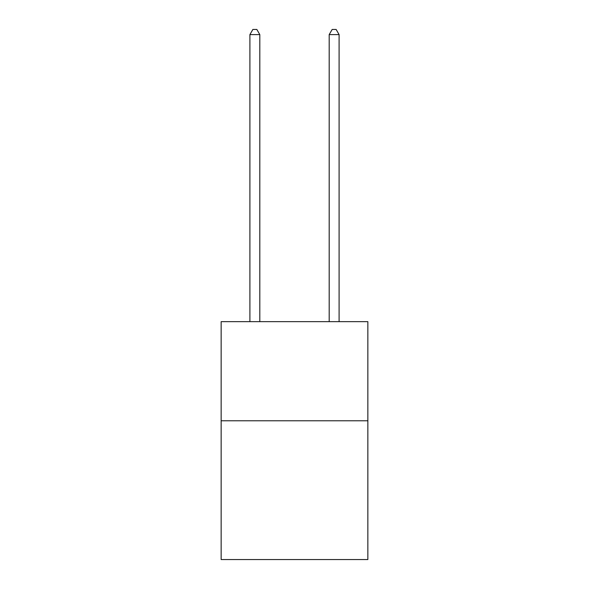 <?xml version="1.0" encoding="UTF-8"?>
<svg xmlns="http://www.w3.org/2000/svg" width="589" height="589" viewBox="0 0 589 589"><rect width="100%" height="100%" fill="white"/><g stroke="black" fill="none" stroke-linecap="round" stroke-linejoin="round"><path stroke-width="0.88" d="M367.853 420.782L367.853 559.55L221.147 559.55L221.147 321.66L367.853 321.66L367.853 420.782L221.147 420.782M259.808 321.66L259.808 34.604L249.898 34.604L249.898 321.66M249.898 34.604L252.872 29.45L256.833 29.45L259.808 34.604M339.102 321.66L339.102 34.604L329.192 34.604L329.192 321.66M329.192 34.604L332.167 29.45L336.128 29.45L339.102 34.604"/></g></svg>
